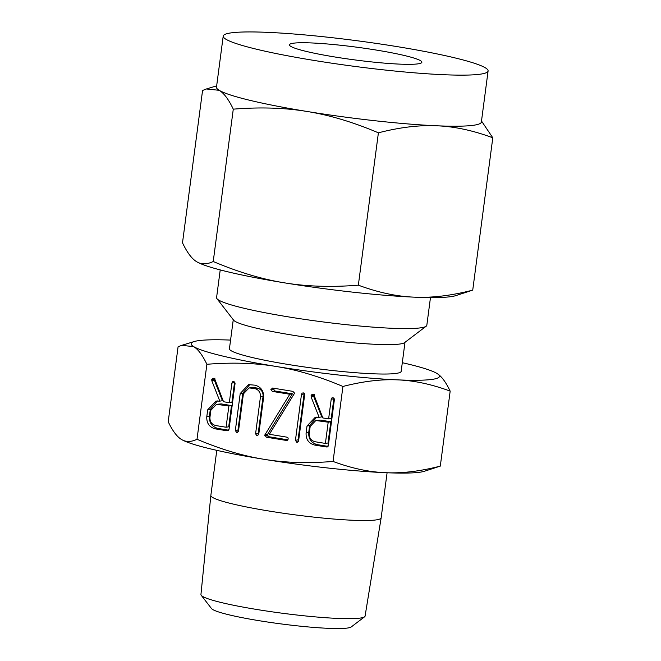 <?xml version="1.0" encoding="UTF-8"?>
<svg xmlns="http://www.w3.org/2000/svg" width="661" height="661" viewBox="0 0 661 661"><rect width="100%" height="100%" fill="white"/><g stroke="black" fill="none" stroke-linecap="round" stroke-linejoin="round"><path stroke-width="0.99" d="M237.464 432.401L236.696 432.525L235.341 430.501L240.207 393.551L248.462 384.619L254.989 385.181C260.955 386.875 263.822 390.94 263.615 397.368L258.748 434.318L256.939 435.822L255.584 433.806L260.475 396.691C260.574 392.345 258.616 389.618 254.584 388.503L249.048 387.924L243.397 393.906L238.505 431.022L237.092 432.525M264.83 435.012L289.791 394.245L272.349 391.403L270.894 389.469L272.778 388.081L292.823 391.353L294.418 392.965L294.252 393.733L269.358 434.294L286.8 437.136L287.973 437.805L288.254 439.069L286.362 440.449L266.317 437.185L264.83 435.012L267.54 434.376L264.921 434.806M272.192 388.073L272.778 388.081M286.891 440.457L287.378 440.284M297.557 442.192L296.789 442.325L295.442 440.3L301.482 394.394L302.102 393.13L303.3 392.89L304.349 393.493L304.647 394.906L298.598 440.813L297.186 442.316M303.382 392.915L302.102 393.13L303.3 392.89M307.01 426.006L315.297 417.24L319.139 417.331L311.091 396.889L311.678 394.766L312.95 394.46L314.223 395.575L322.832 417.934L328.624 418.876L331.211 399.261L331.839 397.972L333.028 397.732L334.078 398.343L334.375 399.756L328.352 445.497L326.451 446.985L314.768 445.084C308.745 443.498 305.853 439.466 306.093 432.98L307.01 426.006L309.629 425.577L316.702 417.108M313.19 394.518L311.678 394.766L312.95 394.46M333.119 397.765L331.839 397.972L333.028 397.732M327.187 446.993L327.724 446.778M197.011 439.276C220.625 449.257 242.909 455.925 263.863 459.279C284.767 462.75 307.836 463.477 333.061 461.452L342.935 386.462C319.321 376.489 297.037 369.821 276.083 366.458C255.179 362.988 232.11 362.261 206.885 364.285C202.514 355.147 198.102 349.256 193.656 346.612L181.659 345.364L178.082 346.769L168.208 421.759C172.587 430.898 176.999 436.797 181.436 439.433C185.857 442.184 191.054 442.135 197.011 439.276L206.885 364.285M207.694 409.812L215.982 401.053L219.824 401.136L211.776 380.703L212.363 378.571L213.635 378.274L214.908 379.389L223.525 401.739L229.317 402.681L231.895 383.066L232.523 381.785L233.713 381.546L234.762 382.149L235.06 383.562L229.036 429.303L227.136 430.798L215.453 428.89C209.43 427.303 206.538 423.271 206.777 416.794L207.694 409.812L210.314 409.39L217.386 400.913M213.875 378.323L212.363 378.571L213.635 378.274M233.804 381.571L232.523 381.785L233.713 381.546M227.871 430.807L228.409 430.592M418.487 63.778A66.794 6.436 -172.5 0 1 344.645 58.498A66.794 6.436 -172.5 0 1 289.435 44.816A66.794 6.436 -172.5 0 1 292.815 43.296A66.794 6.436 -172.5 0 1 366.665 48.575A66.794 6.436 -172.5 0 1 421.875 62.258A66.794 6.436 -172.5 0 1 418.487 63.778M481.324 74.024A133.58 12.865 -172.5 0 1 333.631 63.464A133.58 12.865 -172.5 0 1 223.211 36.099A133.58 12.865 -172.5 0 1 229.978 33.05A133.58 12.865 -172.5 0 1 377.671 43.609A133.58 12.865 -172.5 0 1 488.091 70.975A133.58 12.865 -172.5 0 1 481.324 74.024M223.211 36.099L216.486 87.186A133.58 12.865 7.5 0 0 219.179 90.309A133.58 12.865 7.5 0 0 307.092 111.478A133.58 12.865 7.5 0 0 436.847 125.788A133.58 12.865 7.5 0 0 474.598 125.111A133.58 12.865 7.5 0 0 481.365 122.054L488.091 70.975M219.179 90.309L206.381 88.971L202.563 90.474L182.502 242.827C187.154 252.576 191.864 258.856 196.614 261.682C201.332 264.615 206.868 264.557 213.23 261.508L233.283 109.156C228.632 99.406 223.93 93.127 219.179 90.309M481.505 121.037L492.792 137.785C473.169 130.49 454.52 126.491 436.847 125.788C419.272 124.962 399.789 127.3 378.398 132.82C353.288 122.178 329.517 115.064 307.092 111.478C284.792 107.776 260.194 106.999 233.283 109.156M213.23 261.508C238.34 272.15 262.111 279.264 284.536 282.85C306.836 286.552 331.434 287.328 358.345 285.172L378.398 132.82M358.345 285.172C377.96 292.468 396.608 296.467 414.282 297.161C431.864 297.995 451.339 295.649 472.731 290.138L492.792 137.785M472.731 290.138L455.578 295.698A133.58 12.865 -172.5 0 1 452.041 296.483A133.58 12.865 -172.5 0 1 414.282 297.161A133.58 12.865 -172.5 0 1 284.536 282.85A133.58 12.865 -172.5 0 1 196.614 261.682M364.591 616.804L351.247 626.942A70.81 6.817 -172.5 0 1 348.074 627.95A70.81 6.817 -172.5 0 1 273.158 622.836A70.81 6.817 -172.5 0 1 211.503 608.55L201.233 595.297A82.774 7.973 7.5 0 0 273.307 612.003A82.774 7.973 7.5 0 0 360.881 617.977A82.774 7.973 7.5 0 0 364.591 616.804A82.774 7.973 7.5 0 0 365.079 616.11L381.149 517.869A85.889 8.271 7.5 0 0 381.149 517.844L387.09 472.772M216.783 450.348L210.851 495.428A85.889 8.271 7.5 0 0 210.851 495.453L200.944 594.503A82.774 7.973 7.5 0 0 201.233 595.297M430.468 297.59L426.824 325.286A106.033 10.212 -172.5 0 1 426.196 326.204A106.033 10.212 -172.5 0 1 421.454 327.707A106.033 10.212 -172.5 0 1 309.265 320.056A106.033 10.212 -172.5 0 1 216.94 298.656A106.033 10.212 -172.5 0 1 216.577 297.607L220.22 269.911M210.851 495.453A85.889 8.271 7.5 0 0 281.974 513.035A85.889 8.271 7.5 0 0 376.803 519.81A85.889 8.271 7.5 0 0 381.149 517.869M426.196 326.204L404.532 342.671A86.608 8.345 -172.5 0 1 400.649 343.902A86.608 8.345 -172.5 0 1 309.018 337.647A86.608 8.345 -172.5 0 1 233.606 320.164L216.94 298.656M181.296 439.342L181.436 439.433A125.235 12.063 -172.5 0 0 263.863 459.279A125.235 12.063 -172.5 0 0 385.503 472.698C401.987 473.483 420.247 471.285 440.3 466.112L424.213 471.326A125.235 12.063 -172.5 0 1 420.9 472.061A125.235 12.063 -172.5 0 1 385.503 472.698C368.987 472.045 351.503 468.294 333.061 461.452M404.986 342.324L401.169 371.333A86.608 8.345 -172.5 0 1 396.782 373.316A86.608 8.345 -172.5 0 1 301.028 366.467A86.608 8.345 -172.5 0 1 229.433 348.727L233.259 319.717M230.573 340.085A125.235 12.063 7.5 0 0 197.482 340.82A125.235 12.063 7.5 0 0 194.169 341.555A125.235 12.063 7.5 0 0 193.656 346.612A125.235 12.063 7.5 0 0 276.083 366.458A125.235 12.063 7.5 0 0 397.724 379.877A125.235 12.063 7.5 0 0 433.12 379.24A125.235 12.063 7.5 0 0 437.086 373.539A125.235 12.063 7.5 0 0 436.946 373.448A125.235 12.063 7.5 0 0 402.301 362.699M440.3 466.112L450.174 391.122C445.787 381.975 441.383 376.084 436.946 373.448L437.095 373.539M450.174 391.122C431.724 384.289 414.249 380.538 397.724 379.877C381.248 379.1 362.98 381.298 342.935 386.462M311.091 396.889L313.702 396.46L321.758 416.901L319.139 417.331M313.702 396.46L313.587 395.493L310.976 395.914M313.587 395.493L314.297 394.336M331.211 399.261L333.822 398.831L331.244 418.446L328.624 418.876M333.822 398.831L333.962 398.252M328.063 446.398L317.387 444.655L314.768 445.084M317.387 444.655C311.356 443.068 308.464 439.036 308.712 432.558L306.093 432.98M308.712 432.558L309.629 425.577M325.394 443.424L328.013 443.002L330.806 421.768L320.577 420.099L315.834 420.503L310.183 426.461L309.249 433.55C309.1 437.954 311.075 440.689 315.165 441.763L325.394 443.424L328.195 422.197L315.834 420.503M330.806 421.768L328.195 422.197M320.577 420.099L317.958 420.528M298.433 441.317L298.053 439.871L295.442 440.3M298.053 439.871L304.093 393.964L301.482 394.394M304.093 393.964L304.225 393.402M267.54 434.376L265.135 434.525M267.746 434.095L292.402 393.816L289.791 394.245M292.402 393.816L274.959 390.973L272.349 391.403M274.959 390.973L273.505 389.04L270.894 389.469M273.505 389.04L273.836 388.255M287.857 439.838L268.936 436.756L266.317 437.185M268.936 436.756L267.341 435.136L264.722 435.566M267.341 435.136L267.441 434.583M238.34 431.517L237.96 430.071L235.341 430.501M237.96 430.071L242.827 393.121L240.207 393.551M242.827 393.121L249.808 384.504M258.583 434.822L258.203 433.376L255.584 433.806M258.203 433.376L263.086 396.261L260.475 396.691M263.086 396.261C263.194 391.915 261.227 389.189 257.195 388.073L254.584 388.503M257.195 388.073L253.791 387.52L251.172 387.949M253.791 387.52L249.048 387.924M211.776 380.703L214.387 380.273L222.443 400.706L219.824 401.136M214.387 380.273L214.271 379.298L211.66 379.728M214.271 379.298L214.982 378.142M231.895 383.066L234.515 382.636L231.928 402.26L229.317 402.681M234.515 382.636L234.647 382.066M228.756 430.204L218.072 428.46L215.453 428.89M218.072 428.46C212.049 426.874 209.157 422.842 209.397 416.364L206.777 416.794M209.397 416.364L210.314 409.39M226.079 427.237L228.698 426.808L231.49 405.573L221.261 403.904L216.519 404.317L210.867 410.266L209.934 417.364C209.793 421.759 211.76 424.494 215.85 425.568L226.079 427.237L228.88 406.003L216.519 404.317M231.49 405.573L228.88 406.003M221.261 403.904L218.651 404.334M216.659 85.847L206.381 88.971M194.169 341.555L181.659 345.364"/></g></svg>
